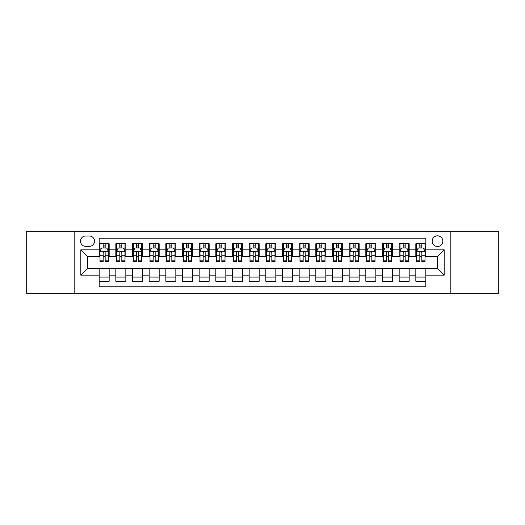 <?xml version="1.0" encoding="UTF-8"?>
<svg xmlns="http://www.w3.org/2000/svg" width="525" height="525" viewBox="0 0 525 525"><rect width="100%" height="100%" fill="white"/><g stroke="black" fill="none" stroke-linecap="round" stroke-linejoin="round"><path stroke-width="0.79" d="M437.502 235.837A5.335 5.335 0 0 0 432.167 241.165A5.335 5.335 0 0 0 437.502 246.501A5.335 5.335 0 0 0 442.831 241.165A5.335 5.335 0 0 0 437.502 235.837M450.831 293.331L498.75 293.331L498.75 231.669L450.831 231.669L450.831 293.331L74.169 293.331L74.169 231.669L26.25 231.669L26.25 293.331L74.169 293.331M425.834 243.751L415.833 243.751L415.833 249.834L409.165 249.834L409.165 256.502L415.833 256.502L415.833 249.834M409.165 249.834L409.165 243.751L399.164 243.751L399.164 249.834L392.503 249.834L392.503 256.502L399.164 256.502L399.164 249.834M392.503 249.834L392.503 243.751L382.502 243.751L382.502 249.834L375.834 249.834L375.834 256.502L382.502 256.502L382.502 249.834M375.834 249.834L375.834 243.751L365.833 243.751L365.833 249.834L359.166 249.834L359.166 256.502L365.833 256.502L365.833 249.834M359.166 249.834L359.166 243.751L349.164 243.751L349.164 249.834L342.497 249.834L342.497 256.502L349.164 256.502L349.164 249.834M342.497 249.834L342.497 243.751L332.502 243.751L332.502 249.834L325.835 249.834L325.835 256.502L332.502 256.502L332.502 249.834M325.835 249.834L325.835 243.751L315.833 243.751L315.833 249.834L309.166 249.834L309.166 256.502L315.833 256.502L315.833 249.834M309.166 249.834L309.166 243.751L299.165 243.751L299.165 249.834L292.497 249.834L292.497 256.502L299.165 256.502L299.165 249.834M292.497 249.834L292.497 243.751L282.502 243.751L282.502 249.834L275.835 249.834L275.835 256.502L282.502 256.502L282.502 249.834M275.835 249.834L275.835 243.751L265.834 243.751L265.834 249.834L259.166 249.834L259.166 256.502L265.834 256.502L265.834 249.834M259.166 249.834L259.166 243.751L249.165 243.751L249.165 249.834L242.498 249.834L242.498 256.502L249.165 256.502L249.165 249.834M242.498 249.834L242.498 243.751L232.503 243.751L232.503 249.834L225.835 249.834L225.835 256.502L232.503 256.502L232.503 249.834M225.835 249.834L225.835 243.751L215.834 243.751L215.834 249.834L209.167 249.834L209.167 256.502L215.834 256.502L215.834 249.834M209.167 249.834L209.167 243.751L199.165 243.751L199.165 249.834L192.498 249.834L192.498 256.502L199.165 256.502L199.165 249.834M192.498 249.834L192.498 243.751L182.503 243.751L182.503 249.834L175.836 249.834L175.836 256.502L182.503 256.502L182.503 249.834M175.836 249.834L175.836 243.751L165.834 243.751L165.834 249.834L159.167 249.834L159.167 256.502L165.834 256.502L165.834 249.834M159.167 249.834L159.167 243.751L149.166 243.751L149.166 249.834L142.498 249.834L142.498 256.502L149.166 256.502L149.166 249.834M142.498 249.834L142.498 243.751L132.497 243.751L132.497 249.834L125.836 249.834L125.836 256.502L132.497 256.502L132.497 249.834M125.836 249.834L125.836 243.751L115.835 243.751L115.835 256.502L109.167 256.502L109.167 243.751L99.166 243.751M99.166 281.249L109.167 281.249L109.167 268.498L115.835 268.498L115.835 281.249L125.836 281.249L125.836 268.498L132.497 268.498L132.497 275.166L125.836 275.166M132.497 275.166L132.497 281.249L142.498 281.249L142.498 268.498L149.166 268.498L149.166 275.166L142.498 275.166M149.166 275.166L149.166 281.249L159.167 281.249L159.167 268.498L165.834 268.498L165.834 275.166L159.167 275.166M165.834 275.166L165.834 281.249L175.836 281.249L175.836 268.498L182.503 268.498L182.503 275.166L175.836 275.166M182.503 275.166L182.503 281.249L192.498 281.249L192.498 268.498L199.165 268.498L199.165 275.166L192.498 275.166M199.165 275.166L199.165 281.249L209.167 281.249L209.167 268.498L215.834 268.498L215.834 275.166L209.167 275.166M215.834 275.166L215.834 281.249L225.835 281.249L225.835 268.498L232.503 268.498L232.503 275.166L225.835 275.166M232.503 275.166L232.503 281.249L242.498 281.249L242.498 268.498L249.165 268.498L249.165 275.166L242.498 275.166M249.165 275.166L249.165 281.249L259.166 281.249L259.166 268.498L265.834 268.498L265.834 275.166L259.166 275.166M265.834 275.166L265.834 281.249L275.835 281.249L275.835 268.498L282.502 268.498L282.502 275.166L275.835 275.166M282.502 275.166L282.502 281.249L292.497 281.249L292.497 268.498L299.165 268.498L299.165 275.166L292.497 275.166M299.165 275.166L299.165 281.249L309.166 281.249L309.166 268.498L315.833 268.498L315.833 275.166L309.166 275.166M315.833 275.166L315.833 281.249L325.835 281.249L325.835 268.498L332.502 268.498L332.502 275.166L325.835 275.166M332.502 275.166L332.502 281.249L342.497 281.249L342.497 268.498L349.164 268.498L349.164 275.166L342.497 275.166M349.164 275.166L349.164 281.249L359.166 281.249L359.166 268.498L365.833 268.498L365.833 275.166L359.166 275.166M365.833 275.166L365.833 281.249L375.834 281.249L375.834 268.498L382.502 268.498L382.502 275.166L375.834 275.166M382.502 275.166L382.502 281.249L392.503 281.249L392.503 268.498L399.164 268.498L399.164 275.166L392.503 275.166M399.164 275.166L399.164 281.249L409.165 281.249L409.165 268.498L415.833 268.498L415.833 275.166L409.165 275.166M85.667 246.337L89.335 246.337A5.165 5.165 0 0 0 94.5 241.165A5.165 5.165 0 0 0 89.335 236.001L85.667 236.001A5.165 5.165 0 0 0 80.502 241.165A5.165 5.165 0 0 0 85.667 246.337M450.831 231.669L74.169 231.669M425.834 249.834L425.834 238.166L99.166 238.166L99.166 256.502L87.498 256.502L87.498 268.498L99.166 268.498L99.166 286.834L425.834 286.834L425.834 268.498L437.502 268.498L437.502 256.502L425.834 256.502L425.834 249.834L444.17 249.834L444.17 275.166L425.834 275.166M99.166 275.166L80.83 275.166L80.83 249.834L99.166 249.834M415.833 275.166L415.833 281.249L425.834 281.249M99.166 247.918L99.999 247.918M103.169 247.918L105.164 247.918M108.334 247.918L109.167 247.918M99.166 256.331L99.999 256.331M103.169 256.331L105.164 256.331M108.334 256.331L109.167 256.331M99.166 268.669L109.167 268.669M99.166 277.082L109.167 277.082M115.835 256.331L116.668 256.331M119.831 256.331L121.833 256.331M125.002 256.331L125.836 256.331M115.835 247.918L116.668 247.918M119.831 247.918L121.833 247.918M125.002 247.918L125.836 247.918M115.835 268.669L125.836 268.669M115.835 277.082L125.836 277.082M132.497 268.669L142.498 268.669M132.497 277.082L142.498 277.082M132.497 247.918L133.33 247.918M136.5 247.918L138.502 247.918M141.665 247.918L142.498 247.918M132.497 256.331L133.33 256.331M136.5 256.331L138.502 256.331M141.665 256.331L142.498 256.331M149.166 268.669L159.167 268.669M149.166 277.082L159.167 277.082M149.166 247.918L149.999 247.918M153.169 247.918L155.164 247.918M158.333 247.918L159.167 247.918M149.166 256.331L149.999 256.331M153.169 256.331L155.164 256.331M158.333 256.331L159.167 256.331M165.834 268.669L175.836 268.669M165.834 277.082L175.836 277.082M165.834 247.918L166.668 247.918M169.831 247.918L171.832 247.918M175.002 247.918L175.836 247.918M165.834 256.331L166.668 256.331M169.831 256.331L171.832 256.331M175.002 256.331L175.836 256.331M182.503 268.669L192.498 268.669M182.503 277.082L192.498 277.082M182.503 247.918L183.337 247.918M186.5 247.918L188.501 247.918M191.664 247.918L192.498 247.918M182.503 256.331L183.337 256.331M186.5 256.331L188.501 256.331M191.664 256.331L192.498 256.331M199.165 268.669L209.167 268.669M199.165 277.082L209.167 277.082M199.165 247.918L199.999 247.918M203.168 247.918L205.163 247.918M208.333 247.918L209.167 247.918M199.165 256.331L199.999 256.331M203.168 256.331L205.163 256.331M208.333 256.331L209.167 256.331M215.834 268.669L225.835 268.669M215.834 277.082L225.835 277.082M215.834 247.918L216.668 247.918M219.831 247.918L221.832 247.918M225.002 247.918L225.835 247.918M215.834 256.331L216.668 256.331M219.831 256.331L221.832 256.331M225.002 256.331L225.835 256.331M232.503 268.669L242.498 268.669M232.503 277.082L242.498 277.082M232.503 247.918L233.336 247.918M236.499 247.918L238.501 247.918M241.664 247.918L242.498 247.918M232.503 256.331L233.336 256.331M236.499 256.331L238.501 256.331M241.664 256.331L242.498 256.331M249.165 268.669L259.166 268.669M249.165 277.082L259.166 277.082M249.165 247.918L249.998 247.918M253.168 247.918L255.17 247.918M258.333 247.918L259.166 247.918M249.165 256.331L249.998 256.331M253.168 256.331L255.17 256.331M258.333 256.331L259.166 256.331M265.834 268.669L275.835 268.669M265.834 277.082L275.835 277.082M265.834 247.918L266.667 247.918M269.83 247.918L271.832 247.918M275.002 247.918L275.835 247.918M265.834 256.331L266.667 256.331M269.83 256.331L271.832 256.331M275.002 256.331L275.835 256.331M282.502 268.669L292.497 268.669M282.502 277.082L292.497 277.082M282.502 247.918L283.336 247.918M286.499 247.918L288.501 247.918M291.664 247.918L292.497 247.918M282.502 256.331L283.336 256.331M286.499 256.331L288.501 256.331M291.664 256.331L292.497 256.331M299.165 268.669L309.166 268.669M299.165 277.082L309.166 277.082M299.165 247.918L299.998 247.918M303.168 247.918L305.169 247.918M308.332 247.918L309.166 247.918M299.165 256.331L299.998 256.331M303.168 256.331L305.169 256.331M308.332 256.331L309.166 256.331M315.833 268.669L325.835 268.669M315.833 277.082L325.835 277.082M315.833 247.918L316.667 247.918M319.837 247.918L321.832 247.918M325.001 247.918L325.835 247.918M315.833 256.331L316.667 256.331M319.837 256.331L321.832 256.331M325.001 256.331L325.835 256.331M332.502 268.669L342.497 268.669M332.502 277.082L342.497 277.082M332.502 247.918L333.336 247.918M336.499 247.918L338.5 247.918M341.663 247.918L342.497 247.918M332.502 256.331L333.336 256.331M336.499 256.331L338.5 256.331M341.663 256.331L342.497 256.331M349.164 268.669L359.166 268.669M349.164 277.082L359.166 277.082M349.164 247.918L349.998 247.918M353.167 247.918L355.169 247.918M358.332 247.918L359.166 247.918M349.164 256.331L349.998 256.331M353.167 256.331L355.169 256.331M358.332 256.331L359.166 256.331M365.833 268.669L375.834 268.669M365.833 277.082L375.834 277.082M365.833 247.918L366.667 247.918M369.836 247.918L371.831 247.918M375.001 247.918L375.834 247.918M365.833 256.331L366.667 256.331M369.836 256.331L371.831 256.331M375.001 256.331L375.834 256.331M382.502 268.669L392.503 268.669M382.502 277.082L392.503 277.082M382.502 247.918L383.335 247.918M386.498 247.918L388.5 247.918M391.67 247.918L392.503 247.918M382.502 256.331L383.335 256.331M386.498 256.331L388.5 256.331M391.67 256.331L392.503 256.331M399.164 268.669L409.165 268.669M399.164 277.082L409.165 277.082M399.164 247.918L399.998 247.918M403.167 247.918L405.169 247.918M408.332 247.918L409.165 247.918M399.164 256.331L399.998 256.331M403.167 256.331L405.169 256.331M408.332 256.331L409.165 256.331M415.833 268.669L425.834 268.669M415.833 277.082L425.834 277.082M415.833 247.918L416.666 247.918M419.836 247.918L421.831 247.918M425.001 247.918L425.834 247.918M415.833 256.331L416.666 256.331M419.836 256.331L421.831 256.331M425.001 256.331L425.834 256.331M87.498 256.502L80.83 249.834M87.498 268.498L80.83 275.166M444.17 249.834L437.502 256.502M444.17 275.166L437.502 268.498M105.164 245.917L103.169 245.917M108.334 260.144L105.164 260.144L105.164 261.502L108.334 261.502L108.334 251.331L106.667 247.997L101.666 247.997L99.999 251.331L99.999 261.502L103.169 261.502L103.169 260.144L99.999 260.144M99.999 251.331L99.999 243.751M108.334 251.331L108.334 243.751M103.169 247.997L103.169 243.751M105.164 243.751L105.164 247.997M105.164 260.144L105.164 252.584C104.501 251.298 103.832 251.298 103.169 252.584L103.169 260.144M121.833 245.917L119.831 245.917M125.002 260.144L121.833 260.144L121.833 261.502L125.002 261.502L125.002 251.331L123.336 247.997L118.335 247.997L116.668 251.331L116.668 261.502L119.831 261.502L119.831 260.144L116.668 260.144M116.668 251.331L116.668 243.751M125.002 251.331L125.002 243.751M119.831 247.997L119.831 243.751M121.833 243.751L121.833 247.997M121.833 260.144L121.833 252.584C121.17 251.298 120.501 251.298 119.831 252.584L119.831 260.144M138.502 245.917L136.5 245.917M141.665 260.144L138.502 260.144L138.502 261.502L141.665 261.502L141.665 251.331L139.998 247.997L134.997 247.997L133.33 251.331L133.33 261.502L136.5 261.502L136.5 260.144L133.33 260.144M133.33 251.331L133.33 243.751M141.665 251.331L141.665 243.751M136.5 247.997L136.5 243.751M138.502 243.751L138.502 247.997M138.502 260.144L138.502 252.584C137.832 251.298 137.169 251.298 136.5 252.584L136.5 260.144M155.164 245.917L153.169 245.917M158.333 260.144L155.164 260.144L155.164 261.502L158.333 261.502L158.333 251.331L156.667 247.997L151.666 247.997L149.999 251.331L149.999 261.502L153.169 261.502L153.169 260.144L149.999 260.144M149.999 251.331L149.999 243.751M158.333 251.331L158.333 243.751M153.169 247.997L153.169 243.751M155.164 243.751L155.164 247.997M155.164 260.144L155.164 252.584C154.501 251.298 153.832 251.298 153.169 252.584L153.169 260.144M171.832 245.917L169.831 245.917M175.002 260.144L171.832 260.144L171.832 261.502L175.002 261.502L175.002 251.331L173.335 247.997L168.335 247.997L166.668 251.331L166.668 261.502L169.831 261.502L169.831 260.144L166.668 260.144M166.668 251.331L166.668 243.751M175.002 251.331L175.002 243.751M169.831 247.997L169.831 243.751M171.832 243.751L171.832 247.997M171.832 260.144L171.832 252.584C171.17 251.298 170.5 251.298 169.831 252.584L169.831 260.144M188.501 245.917L186.5 245.917M191.664 260.144L188.501 260.144L188.501 261.502L191.664 261.502L191.664 251.331L189.998 247.997L184.997 247.997L183.337 251.331L183.337 261.502L186.5 261.502L186.5 260.144L183.337 260.144M183.337 251.331L183.337 243.751M191.664 251.331L191.664 243.751M186.5 247.997L186.5 243.751M188.501 243.751L188.501 247.997M188.501 260.144L188.501 252.584C187.832 251.298 187.169 251.298 186.5 252.584L186.5 260.144M205.163 245.917L203.168 245.917M208.333 260.144L205.163 260.144L205.163 261.502L208.333 261.502L208.333 251.331L206.666 247.997L201.666 247.997L199.999 251.331L199.999 261.502L203.168 261.502L203.168 260.144L199.999 260.144M199.999 251.331L199.999 243.751M208.333 251.331L208.333 243.751M203.168 247.997L203.168 243.751M205.163 243.751L205.163 247.997M205.163 260.144L205.163 252.584C204.501 251.298 203.831 251.298 203.168 252.584L203.168 260.144M221.832 245.917L219.831 245.917M225.002 260.144L221.832 260.144L221.832 261.502L225.002 261.502L225.002 251.331L223.335 247.997L218.334 247.997L216.668 251.331L216.668 261.502L219.831 261.502L219.831 260.144L216.668 260.144M216.668 251.331L216.668 243.751M225.002 251.331L225.002 243.751M219.831 247.997L219.831 243.751M221.832 243.751L221.832 247.997M221.832 260.144L221.832 252.584C221.169 251.298 220.5 251.298 219.831 252.584L219.831 260.144M238.501 245.917L236.499 245.917M241.664 260.144L238.501 260.144L238.501 261.502L241.664 261.502L241.664 251.331L239.997 247.997L235.003 247.997L233.336 251.331L233.336 261.502L236.499 261.502L236.499 260.144L233.336 260.144M233.336 251.331L233.336 243.751M241.664 251.331L241.664 243.751M236.499 247.997L236.499 243.751M238.501 243.751L238.501 247.997M238.501 260.144L238.501 252.584C237.832 251.298 237.169 251.298 236.499 252.584L236.499 260.144M255.17 245.917L253.168 245.917M258.333 260.144L255.17 260.144L255.17 261.502L258.333 261.502L258.333 251.331L256.666 247.997L251.665 247.997L249.998 251.331L249.998 261.502L253.168 261.502L253.168 260.144L249.998 260.144M249.998 251.331L249.998 243.751M258.333 251.331L258.333 243.751M253.168 247.997L253.168 243.751M255.17 243.751L255.17 247.997M255.17 260.144L255.17 252.584C254.5 251.298 253.838 251.298 253.168 252.584L253.168 260.144M271.832 245.917L269.83 245.917M275.002 260.144L271.832 260.144L271.832 261.502L275.002 261.502L275.002 251.331L273.335 247.997L268.334 247.997L266.667 251.331L266.667 261.502L269.83 261.502L269.83 260.144L266.667 260.144M266.667 251.331L266.667 243.751M275.002 251.331L275.002 243.751M269.83 247.997L269.83 243.751M271.832 243.751L271.832 247.997M271.832 260.144L271.832 252.584C271.169 251.298 270.5 251.298 269.83 252.584L269.83 260.144M288.501 245.917L286.499 245.917M291.664 260.144L288.501 260.144L288.501 261.502L291.664 261.502L291.664 251.331L289.997 247.997L285.003 247.997L283.336 251.331L283.336 261.502L286.499 261.502L286.499 260.144L283.336 260.144M283.336 251.331L283.336 243.751M291.664 251.331L291.664 243.751M286.499 247.997L286.499 243.751M288.501 243.751L288.501 247.997M288.501 260.144L288.501 252.584C287.831 251.298 287.168 251.298 286.499 252.584L286.499 260.144M305.169 245.917L303.168 245.917M308.332 260.144L305.169 260.144L305.169 261.502L308.332 261.502L308.332 251.331L306.666 247.997L301.665 247.997L299.998 251.331L299.998 261.502L303.168 261.502L303.168 260.144L299.998 260.144M299.998 251.331L299.998 243.751M308.332 251.331L308.332 243.751M303.168 247.997L303.168 243.751M305.169 243.751L305.169 247.997M305.169 260.144L305.169 252.584C304.5 251.298 303.837 251.298 303.168 252.584L303.168 260.144M321.832 245.917L319.837 245.917M325.001 260.144L321.832 260.144L321.832 261.502L325.001 261.502L325.001 251.331L323.334 247.997L318.334 247.997L316.667 251.331L316.667 261.502L319.837 261.502L319.837 260.144L316.667 260.144M316.667 251.331L316.667 243.751M325.001 251.331L325.001 243.751M319.837 247.997L319.837 243.751M321.832 243.751L321.832 247.997M321.832 260.144L321.832 252.584C321.169 251.298 320.499 251.298 319.837 252.584L319.837 260.144M338.5 245.917L336.499 245.917M341.663 260.144L338.5 260.144L338.5 261.502L341.663 261.502L341.663 251.331L340.003 247.997L335.002 247.997L333.336 251.331L333.336 261.502L336.499 261.502L336.499 260.144L333.336 260.144M333.336 251.331L333.336 243.751M341.663 251.331L341.663 243.751M336.499 247.997L336.499 243.751M338.5 243.751L338.5 247.997M338.5 260.144L338.5 252.584C337.837 251.298 337.168 251.298 336.499 252.584L336.499 260.144M355.169 245.917L353.167 245.917M358.332 260.144L355.169 260.144L355.169 261.502L358.332 261.502L358.332 251.331L356.665 247.997L351.665 247.997L349.998 251.331L349.998 261.502L353.167 261.502L353.167 260.144L349.998 260.144M349.998 251.331L349.998 243.751M358.332 251.331L358.332 243.751M353.167 247.997L353.167 243.751M355.169 243.751L355.169 247.997M355.169 260.144L355.169 252.584C354.5 251.298 353.837 251.298 353.167 252.584L353.167 260.144M371.831 245.917L369.836 245.917M375.001 260.144L371.831 260.144L371.831 261.502L375.001 261.502L375.001 251.331L373.334 247.997L368.333 247.997L366.667 251.331L366.667 261.502L369.836 261.502L369.836 260.144L366.667 260.144M366.667 251.331L366.667 243.751M375.001 251.331L375.001 243.751M369.836 247.997L369.836 243.751M371.831 243.751L371.831 247.997M371.831 260.144L371.831 252.584C371.168 251.298 370.499 251.298 369.836 252.584L369.836 260.144M388.5 245.917L386.498 245.917M391.67 260.144L388.5 260.144L388.5 261.502L391.67 261.502L391.67 251.331L390.003 247.997L385.002 247.997L383.335 251.331L383.335 261.502L386.498 261.502L386.498 260.144L383.335 260.144M383.335 251.331L383.335 243.751M391.67 251.331L391.67 243.751M386.498 247.997L386.498 243.751M388.5 243.751L388.5 247.997M388.5 260.144L388.5 252.584C387.837 251.298 387.168 251.298 386.498 252.584L386.498 260.144M405.169 245.917L403.167 245.917M408.332 260.144L405.169 260.144L405.169 261.502L408.332 261.502L408.332 251.331L406.665 247.997L401.664 247.997L399.998 251.331L399.998 261.502L403.167 261.502L403.167 260.144L399.998 260.144M399.998 251.331L399.998 243.751M408.332 251.331L408.332 243.751M403.167 247.997L403.167 243.751M405.169 243.751L405.169 247.997M405.169 260.144L405.169 252.584C404.499 251.298 403.837 251.298 403.167 252.584L403.167 260.144M421.831 245.917L419.836 245.917M425.001 260.144L421.831 260.144L421.831 261.502L425.001 261.502L425.001 251.331L423.334 247.997L418.333 247.997L416.666 251.331L416.666 261.502L419.836 261.502L419.836 260.144L416.666 260.144M416.666 251.331L416.666 243.751M425.001 251.331L425.001 243.751M419.836 247.997L419.836 243.751M421.831 243.751L421.831 247.997M421.831 260.144L421.831 252.584C421.168 251.298 420.499 251.298 419.836 252.584L419.836 260.144M115.835 275.166L109.167 275.166M115.835 249.834L109.167 249.834M108.294 251.252L100.039 251.252M99.999 248.916L101.207 248.916M107.126 248.916L108.334 248.916M103.169 255.196L99.999 255.196M108.334 255.196L105.164 255.196M105.164 246.98L103.169 246.98M124.957 251.252L116.707 251.252M116.668 248.916L117.876 248.916M123.795 248.916L125.002 248.916M119.831 255.196L116.668 255.196M125.002 255.196L121.833 255.196M121.833 246.98L119.831 246.98M141.625 251.252L133.376 251.252M133.33 248.916L134.544 248.916M140.457 248.916L141.665 248.916M136.5 255.196L133.33 255.196M141.665 255.196L138.502 255.196M138.502 246.98L136.5 246.98M158.294 251.252L150.038 251.252M149.999 248.916L151.207 248.916M157.126 248.916L158.333 248.916M153.169 255.196L149.999 255.196M158.333 255.196L155.164 255.196M155.164 246.98L153.169 246.98M174.956 251.252L166.707 251.252M166.668 248.916L167.875 248.916M173.795 248.916L175.002 248.916M169.831 255.196L166.668 255.196M175.002 255.196L171.832 255.196M171.832 246.98L169.831 246.98M191.625 251.252L183.376 251.252M183.337 248.916L184.544 248.916M190.457 248.916L191.664 248.916M186.5 255.196L183.337 255.196M191.664 255.196L188.501 255.196M188.501 246.98L186.5 246.98M208.294 251.252L200.045 251.252M199.999 248.916L201.206 248.916M207.126 248.916L208.333 248.916M203.168 255.196L199.999 255.196M208.333 255.196L205.163 255.196M205.163 246.98L203.168 246.98M224.956 251.252L216.707 251.252M216.668 248.916L217.875 248.916M223.794 248.916L225.002 248.916M219.831 255.196L216.668 255.196M225.002 255.196L221.832 255.196M221.832 246.98L219.831 246.98M241.625 251.252L233.376 251.252M233.336 248.916L234.544 248.916M240.457 248.916L241.664 248.916M236.499 255.196L233.336 255.196M241.664 255.196L238.501 255.196M238.501 246.98L236.499 246.98M258.293 251.252L250.044 251.252M249.998 248.916L251.206 248.916M257.125 248.916L258.333 248.916M253.168 255.196L249.998 255.196M258.333 255.196L255.17 255.196M255.17 246.98L253.168 246.98M274.956 251.252L266.707 251.252M266.667 248.916L267.875 248.916M273.794 248.916L275.002 248.916M269.83 255.196L266.667 255.196M275.002 255.196L271.832 255.196M271.832 246.98L269.83 246.98M291.624 251.252L283.375 251.252M283.336 248.916L284.543 248.916M290.456 248.916L291.664 248.916M286.499 255.196L283.336 255.196M291.664 255.196L288.501 255.196M288.501 246.98L286.499 246.98M308.293 251.252L300.044 251.252M299.998 248.916L301.206 248.916M307.125 248.916L308.332 248.916M303.168 255.196L299.998 255.196M308.332 255.196L305.169 255.196M305.169 246.98L303.168 246.98M324.955 251.252L316.706 251.252M316.667 248.916L317.874 248.916M323.794 248.916L325.001 248.916M319.837 255.196L316.667 255.196M325.001 255.196L321.832 255.196M321.832 246.98L319.837 246.98M341.624 251.252L333.375 251.252M333.336 248.916L334.543 248.916M340.456 248.916L341.663 248.916M336.499 255.196L333.336 255.196M341.663 255.196L338.5 255.196M338.5 246.98L336.499 246.98M358.293 251.252L350.044 251.252M349.998 248.916L351.205 248.916M357.125 248.916L358.332 248.916M353.167 255.196L349.998 255.196M358.332 255.196L355.169 255.196M355.169 246.98L353.167 246.98M374.962 251.252L366.706 251.252M366.667 248.916L367.874 248.916M373.793 248.916L375.001 248.916M369.836 255.196L366.667 255.196M375.001 255.196L371.831 255.196M371.831 246.98L369.836 246.98M391.624 251.252L383.375 251.252M383.335 248.916L384.543 248.916M390.456 248.916L391.67 248.916M386.498 255.196L383.335 255.196M391.67 255.196L388.5 255.196M388.5 246.98L386.498 246.98M408.292 251.252L400.043 251.252M399.998 248.916L401.205 248.916M407.124 248.916L408.332 248.916M403.167 255.196L399.998 255.196M408.332 255.196L405.169 255.196M405.169 246.98L403.167 246.98M424.961 251.252L416.706 251.252M416.666 248.916L417.874 248.916M423.793 248.916L425.001 248.916M419.836 255.196L416.666 255.196M425.001 255.196L421.831 255.196M421.831 246.98L419.836 246.98"/></g></svg>
